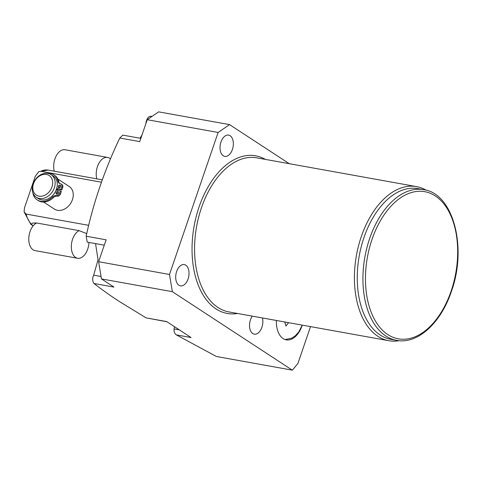 <?xml version="1.0" encoding="UTF-8"?>
<svg xmlns="http://www.w3.org/2000/svg" width="482" height="482" viewBox="0 0 482 482"><rect width="100%" height="100%" fill="white"/><g stroke="black" fill="none" stroke-linecap="round" stroke-linejoin="round"><path stroke-width="0.72" d="M58.961 187.872A1.488 1.151 -56.8 0 0 60.515 186.92A1.488 1.151 -56.8 0 0 60.25 185.251A1.488 1.151 -56.8 0 0 59.907 185.118A1.488 1.151 -56.8 0 0 58.352 186.07A1.488 1.151 -56.8 0 0 58.623 187.739A1.488 1.151 -56.8 0 0 58.961 187.872M47.236 173.303A15.032 11.646 123.2 0 1 53.683 174.767A15.032 11.646 123.2 0 1 57.912 181.226A4.826 3.742 -56.8 0 0 59.268 183.299A4.826 3.742 -56.8 0 0 60.377 183.738A2.97 2.302 123.2 0 1 61.063 184.01L61.967 184.6A2.97 2.302 123.2 0 1 62.684 187.51L61.847 189.944L56.605 188.745M53.683 174.767L54.593 175.364A15.032 11.646 123.2 0 1 58.816 181.822A4.826 3.742 -56.8 0 0 59.75 183.558M56.141 190.059L60.437 190.83L61.341 191.426L60.509 193.86A2.97 2.302 123.2 0 1 57.225 196.192A4.826 3.742 -56.8 0 0 53.424 197.578A15.032 11.646 123.2 0 1 38.132 200.518L37.222 199.928A15.032 11.646 123.2 0 1 32.86 192.728M60.605 185.697A1.488 1.151 -56.8 0 0 59.376 186.456A1.488 1.151 -56.8 0 0 59.172 187.89M58.43 192.041A1.488 1.151 -56.8 0 0 57.207 192.806A1.488 1.151 -56.8 0 0 56.996 194.24M56.792 194.222A1.488 1.151 -56.8 0 0 58.34 193.27A1.488 1.151 -56.8 0 0 58.075 191.601A1.488 1.151 -56.8 0 0 57.732 191.462A1.488 1.151 -56.8 0 0 56.183 192.414A1.488 1.151 -56.8 0 0 56.448 194.089A1.488 1.151 -56.8 0 0 56.792 194.222M60.437 190.83L59.599 193.264A2.97 2.302 123.2 0 1 56.316 195.602A4.826 3.742 -56.8 0 0 52.514 196.981A15.032 11.646 123.2 0 1 37.222 199.928M61.063 184.01A2.97 2.302 123.2 0 1 61.774 186.914L60.943 189.348L56.653 188.576M61.847 189.944L60.943 189.348M56.786 190.173A12.701 9.839 -56.8 0 0 56.9 189.842A12.701 9.839 123.2 0 0 57.135 189.095M57.774 189.209A13.508 10.471 123.2 0 1 57.539 189.956A13.508 10.471 -56.8 0 1 57.418 190.288M36.295 197.24L38.415 198.626A13.508 10.471 -56.8 0 0 56.442 189.239A13.508 10.471 123.2 0 0 53.207 176.02L51.086 174.629A13.508 10.471 123.2 0 1 54.327 187.847A13.508 10.471 -56.8 0 1 36.295 197.24A13.508 10.471 -56.8 0 1 33.059 184.022A13.508 10.471 123.2 0 1 51.086 174.629M33.523 183.654A11.707 9.074 123.2 0 1 46.459 174.454A11.707 9.074 123.2 0 1 51.954 186.974A11.707 9.074 -56.8 0 1 39.024 196.174A11.707 9.074 -56.8 0 1 33.523 183.654M43.633 202.042L54.394 209.086A13.508 10.471 -56.8 0 0 72.427 199.693A13.508 10.471 -56.8 0 0 69.191 186.474L57.846 179.057M101.455 182.202L40.765 171.279L38.819 171.634L35.294 176.273L24.498 207.802L24.1 211.863L30.776 224.22L33.077 225.925L31.396 224.166L32.493 223.082L36.487 222.961L79.018 230.619L86.742 233.613M88.688 225.335L26.112 214.074L24.1 211.863M102.298 179.846L48.152 170.098A29.269 17.575 -79.8 0 0 40.765 171.279M140.039 138.22L142.033 134.894M145.901 123.597L146.076 122.145C147.155 117.861 148.866 115.957 151.203 116.433M166.965 321.771L146.076 317.867L118.964 301.268C109.577 295.092 101.256 289.17 94.002 283.494C92.333 281.078 92.231 278.295 93.689 275.15L98.045 259.671L95.538 243.615M104.275 245.187L87.23 242.121L86.157 236.222C93.351 202.741 104.558 170.007 119.777 138.015L122.838 135.123L140.846 138.364M289.302 163.705L229.553 124.615L158.668 111.854L147.233 119.711L139.732 141.612L119.777 138.015M229.553 124.615L218.117 132.466L169.501 274.475L172.351 291.676L292.297 370.146L216.358 356.475L176.376 334.9C174.568 333.628 173.803 331.634 174.08 328.923L174.484 326.688M223.256 155.77A10.809 6.489 -79.8 0 1 220.593 143.281A10.809 6.489 -79.8 0 1 228.607 135.111A10.809 6.489 -79.8 0 1 230.125 135.719A10.809 6.489 -79.8 0 1 232.788 148.209A10.809 6.489 -79.8 0 1 224.775 156.379A10.809 6.489 -79.8 0 1 223.256 155.77M292.297 370.146A175.153 105.166 100.2 0 0 297.93 363.404L310.522 326.615M178.93 285.242A10.809 6.489 -79.8 0 1 176.261 272.758A10.809 6.489 -79.8 0 1 184.275 264.582A10.809 6.489 -79.8 0 1 185.793 265.196A10.809 6.489 -79.8 0 1 188.462 277.68A10.809 6.489 -79.8 0 1 180.449 285.856A10.809 6.489 -79.8 0 1 178.93 285.242M262.425 317.957A10.809 6.489 -79.8 0 1 261.075 329.26A10.809 6.489 -79.8 0 1 254.279 334.159A10.809 6.489 -79.8 0 1 252.761 333.55A10.809 6.489 -79.8 0 1 252.297 316.132M276.391 320.47A22.515 13.52 100.2 0 0 283.109 338.575A22.515 13.52 100.2 0 0 286.272 339.852A22.515 13.52 100.2 0 0 302.286 325.133M426.245 190.233A78.289 47.007 100.2 0 0 416.575 186.612A78.289 47.007 100.2 0 0 358.53 245.814A78.289 47.007 100.2 0 0 377.846 336.273A78.289 47.007 100.2 0 0 388.835 340.714A78.289 47.007 100.2 0 0 399.162 340.69M423.708 189.661L418.039 188.637A76.554 45.965 100.2 0 0 363.988 237.493A76.554 45.965 100.2 0 0 390.914 339.328L396.584 340.346C417.424 344.57 440.909 323.085 451.387 291.453C467.389 247.7 453.387 193.523 423.708 189.661A76.554 45.965 100.2 0 0 369.658 238.512A76.554 45.965 100.2 0 0 396.584 340.346M172.351 291.676L101.467 278.915L98.611 261.714L169.501 274.475M146.076 317.867L166.67 321.572L191.083 337.545L176.376 334.9M86.157 236.222L106.112 239.813L98.611 261.714M101.467 278.915L113.957 287.085L94.002 283.494M218.117 132.466L147.233 119.711M285.055 322.03A11.261 6.76 -79.8 0 1 284.814 322.476M36.644 222.991A14.297 8.586 100.2 0 0 28.992 236.084A14.297 8.586 100.2 0 0 33.065 249.803A14.297 8.586 -79.8 0 0 35.072 250.61L77.602 258.268A14.297 8.586 -79.8 0 1 75.596 257.454A14.297 8.586 100.2 0 1 71.523 243.741A14.297 8.586 100.2 0 1 79.175 230.643M88.941 242.428A14.297 8.586 -79.8 0 1 77.602 258.268M96.804 178.912A14.297 8.586 -79.8 0 1 98.557 163.928A14.297 8.586 -79.8 0 1 107.564 157.409A14.297 8.586 -79.8 0 1 109.571 158.223A14.297 8.586 100.2 0 1 110.48 158.94M54.273 171.255A14.297 8.586 -79.8 0 1 56.026 156.27A14.297 8.586 -79.8 0 1 65.034 149.757L107.564 157.409M60.509 193.86L59.599 193.264M57.225 196.192L56.316 195.602M53.424 197.578L52.514 196.981M58.816 181.822L57.912 181.226M62.684 187.51L61.774 186.914M31.396 224.166A29.269 17.575 -79.8 0 1 26.112 214.074M146.076 122.145L146.377 122.199M237.554 313.481A80.09 48.086 -79.8 0 1 216.008 308.914A80.09 48.086 -79.8 0 1 198.62 208.296A80.09 48.086 -79.8 0 1 265.293 159.379M388.835 340.714L228.992 311.938A78.289 47.007 -79.8 0 1 218.003 307.498A78.289 47.007 -79.8 0 1 198.68 217.045A78.289 47.007 -79.8 0 1 256.731 157.837L416.575 186.612M372.026 239.391A74.752 44.88 100.2 0 0 387.829 334.586A74.752 44.88 100.2 0 0 451.104 291.122A74.752 44.88 100.2 0 0 435.3 195.927A74.752 44.88 100.2 0 0 372.026 239.391M179.352 329.869L174.08 328.923M101.063 276.481L93.689 275.15M38.819 171.634L48.152 170.098M150.661 116.192L151.999 116.433M286.037 325.904L288.616 322.675M285.097 339.551L291.634 338.219L295.406 335.713L298.78 331.923L302.232 325.121M286.007 326.079L284.742 321.976"/></g></svg>
